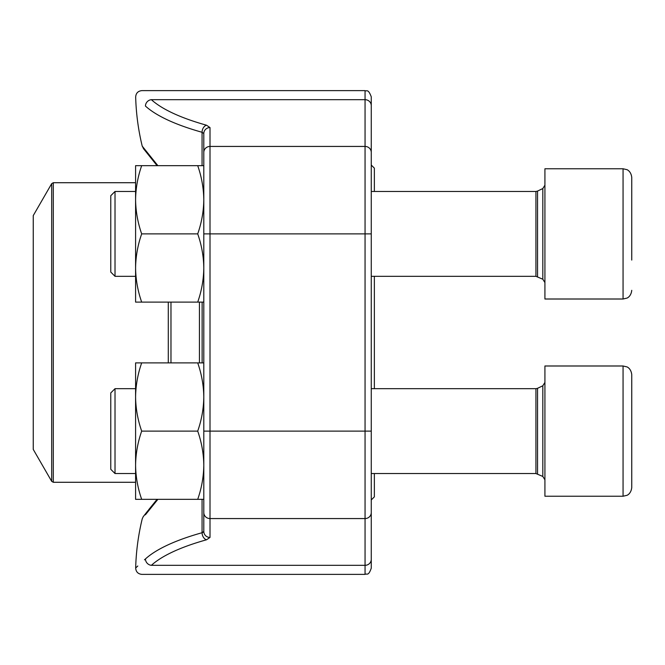 <?xml version="1.0" encoding="UTF-8"?>
<svg xmlns="http://www.w3.org/2000/svg" width="665" height="665" viewBox="0 0 665 665"><rect width="100%" height="100%" fill="white"/><g stroke="black" fill="none" stroke-linecap="round" stroke-linejoin="round"><path stroke-width="1" d="M115.02 276.316L110.772 272.076L110.772 195.701L115.02 191.462L115.02 276.316L135.585 276.316M631.75 177.447C631.06 171.113 626.887 169.592 626.887 169.65L623.063 168.769L544.918 168.769L544.918 299.009L623.063 299.009L623.063 168.769L626.887 169.65C626.887 169.592 631.06 171.113 631.75 177.447L631.75 260.073M631.75 190.922L631.75 250.298M115.02 473.538L110.772 469.299L110.772 392.924L115.02 388.684L115.02 473.538L135.585 473.538M631.75 374.678L631.75 487.553C631.06 493.887 626.887 495.408 626.887 495.35L623.063 496.231L623.063 365.991L626.887 366.881C626.887 366.814 631.06 368.335 631.75 374.678C631.06 368.335 626.887 366.814 626.887 366.881L623.063 365.991L544.918 365.991L544.918 496.231L623.063 496.231L626.887 495.35C626.887 495.408 631.06 493.887 631.75 487.553M631.75 474.079L631.75 457.304M141.678 499.332C137.788 488.218 135.76 476.847 135.585 465.226L135.585 499.332L203.806 499.332L203.806 531.476L203.806 133.524L203.806 165.668L203.806 133.524L202.06 132.277A235.659 63.923 180 0 1 145.444 106.059C132.426 94.023 132.426 94.023 145.444 106.059A6.201 5.719 132.3 0 1 151.387 99.684C138.711 87.655 138.711 87.655 151.387 99.684C138.711 87.655 138.711 87.655 151.387 99.684L365.06 99.684L365.06 90.623C366.506 91.72 368.044 88.146 371.261 96.824L371.261 568.176C368.31 576.655 366.897 573.188 365.06 574.377L365.06 99.684A6.201 5.968 180 0 1 371.261 105.66L371.261 96.824M371.261 159.617L371.261 105.66M365.06 90.623L141.869 90.623C138.029 91.022 135.968 93.142 135.668 96.99A235.676 235.676 0 0 0 142.219 146.134L157.888 165.668M157.888 499.332L145.377 514.826M202.883 532.416L202.077 532.715A6.201 4.289 74.4 0 0 206.507 539.789A229.458 62.244 180 0 0 151.387 565.317C138.711 577.345 138.711 577.345 151.387 565.317C138.711 577.345 138.711 577.345 151.387 565.317A6.201 5.719 47.7 0 1 145.444 558.941C132.426 570.977 132.426 570.977 145.444 558.941A235.659 63.923 0 0 1 202.06 532.723A235.659 63.923 0 0 0 145.444 558.941L144.463 559.822M137.78 566.006L135.668 568.01A235.676 235.676 0 0 1 142.219 518.866L143.191 516.73L157.09 499.332L148.694 509.714M202.06 132.277L203.806 133.524A6.201 5.968 180 0 1 210.007 127.555L206.507 125.211A6.201 4.289 105.6 0 0 202.06 132.277L202.06 165.668M210.007 127.555L210.007 537.445A6.201 5.968 180 0 1 203.806 531.476L202.06 532.723L202.06 499.332M374.362 473.538L374.362 496.855L371.261 499.955M371.261 165.045L374.362 168.145L374.362 191.462M374.362 276.316L374.362 388.684M33.25 377.279L33.25 449.407L51.687 481.352L51.687 183.648L33.25 215.593L33.25 377.279M203.806 302.11L141.678 302.11C137.788 290.987 135.76 279.616 135.585 267.995C135.76 256.382 137.788 245.011 141.678 233.889C137.788 222.767 135.76 211.395 135.585 199.774C135.76 188.153 137.788 176.782 141.678 165.668L135.585 165.668L135.585 302.11L141.678 302.11M197.713 302.11C201.603 290.987 203.631 279.616 203.806 267.995C203.631 256.382 201.603 245.011 197.713 233.889C201.603 222.767 203.631 211.395 203.806 199.774C203.631 188.153 201.603 176.782 197.713 165.668L141.678 165.668M197.713 165.668L203.806 165.668L203.806 199.774M197.713 233.889L141.678 233.889M141.678 362.891L135.585 362.891L135.585 397.005C135.76 385.384 137.788 374.013 141.678 362.891L203.806 362.891M141.678 431.111C137.788 419.989 135.76 408.618 135.585 397.005L135.585 465.226C135.76 453.605 137.788 442.233 141.678 431.111L197.713 431.111C201.603 419.989 203.631 408.618 203.806 397.005C203.631 385.384 201.603 374.013 197.713 362.891M197.713 499.332C201.603 488.218 203.631 476.847 203.806 465.226C203.631 453.605 201.603 442.233 197.713 431.111M203.806 499.332L203.806 431.111L371.261 431.111M537.544 276.682L537.544 191.088L535.932 191.462L535.932 276.316L542.815 279.217L542.815 188.552L544.918 185.203M537.544 473.912L537.544 388.318L535.932 388.684L535.932 473.538L542.815 476.448L542.815 385.783L544.918 382.425M203.806 152.401A6.201 5.968 180 0 1 210.007 146.433L365.06 146.433A6.201 5.968 180 0 1 371.261 152.401M151.387 99.684A229.458 62.244 0 0 0 206.507 125.211M203.806 233.889L371.261 233.889M203.806 512.599A6.201 5.968 180 0 0 210.007 518.567L365.06 518.567A6.201 5.968 -0 0 0 371.261 512.599M151.387 565.317L365.06 565.317A6.201 5.968 0 0 0 371.261 559.34M206.507 539.789L210.007 537.445M202.118 302.11L202.118 362.891M199.434 362.891L199.434 302.11M170.972 302.11L170.972 362.891M168.287 362.891L168.287 302.11M135.585 182.717L53.3 182.717L53.3 482.283L135.585 482.283M542.815 279.217L544.918 282.575M537.544 191.088L542.815 188.552M535.932 191.462L371.261 191.462M135.585 191.462L115.02 191.462M535.932 276.316L371.261 276.316M623.063 299.009L626.887 298.12C626.887 298.186 631.06 296.665 631.75 290.322C631.06 296.665 626.887 298.186 626.887 298.12L623.063 299.009M542.815 476.448L544.918 479.798M537.544 388.318L542.815 385.783M535.932 388.684L371.261 388.684M135.585 388.684L115.02 388.684M535.932 473.538L371.261 473.538M135.668 568.01C135.968 571.858 138.029 573.978 141.869 574.377L365.06 574.377M143.906 149.201L142.219 146.134M143.341 148.478L157.09 165.668M147.805 510.845L143.848 515.874M51.687 481.352L53.3 482.283M53.3 182.717L51.687 183.648"/></g></svg>
